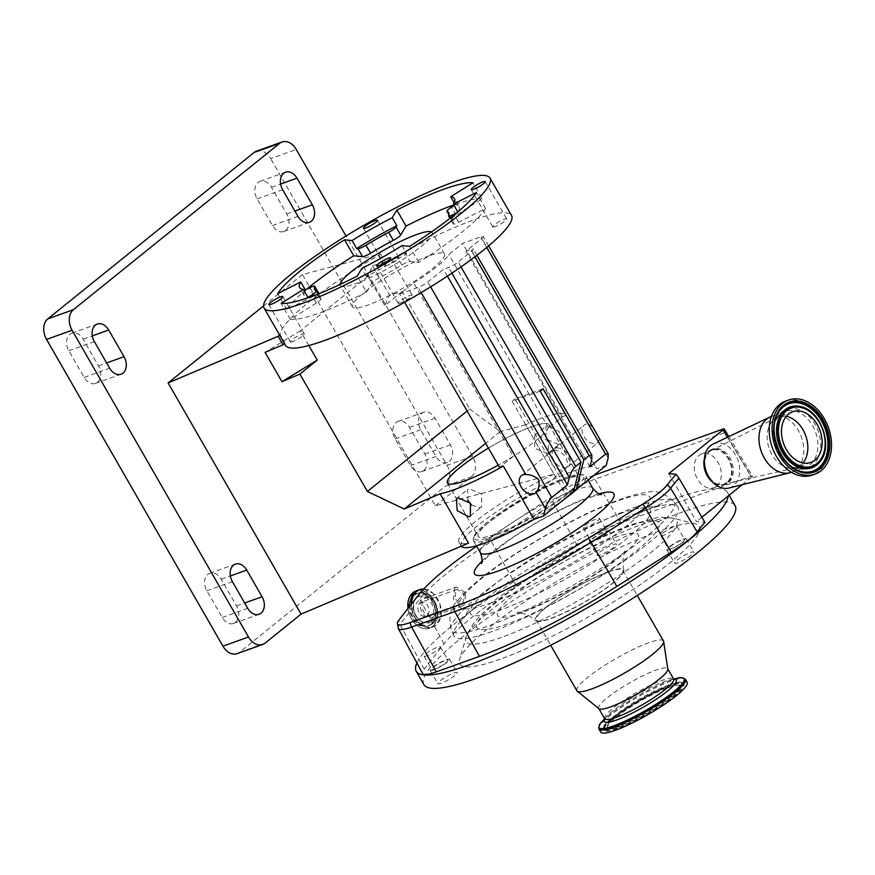 <?xml version="1.0" encoding="UTF-8"?>
<svg xmlns="http://www.w3.org/2000/svg" width="875" height="875" viewBox="0 0 875 875"><rect width="100%" height="100%" fill="white"/><g stroke="black" fill="none" stroke-linecap="round" stroke-linejoin="round"><path stroke-width="0.66" stroke-dasharray="4.38 3.28" d="M423.916 684.655A179.484 30.242 150.1 0 1 508.222 603.739A179.484 30.242 150.1 0 1 682.62 512.006A179.484 30.242 150.1 0 1 735.109 505.706M416.916 662.955A179.484 30.242 150.1 0 1 517.016 579.666A179.484 30.242 150.1 0 1 674.953 498.673A179.484 30.242 150.1 0 1 716.363 488.611A179.484 30.242 150.1 0 1 727.442 492.363A179.484 30.242 150.1 0 1 728.142 496.048M704.441 458.445A18.725 13.453 -109.7 0 1 708.816 451.117A18.725 13.453 -109.7 0 1 710.62 449.947A18.725 13.453 -109.7 0 1 729.466 459.736A18.725 13.453 -109.7 0 1 727.223 483.131A18.725 13.453 -109.7 0 1 723.22 485.078A18.725 13.453 -109.7 0 1 713.048 482.453M709.778 450.636A18.856 13.552 -109.7 0 1 711.594 449.466A18.856 13.552 -109.7 0 1 730.57 459.309A18.856 13.552 -109.7 0 1 728.306 482.869A18.856 13.552 -109.7 0 1 724.281 484.837A18.856 13.552 -109.7 0 1 706.825 472.719A18.856 13.552 -109.7 0 1 709.778 450.636M600.327 554.925A11.145 1.881 150.1 0 1 597.067 555.319A11.145 1.881 150.1 0 1 602.306 550.288A11.145 1.881 150.1 0 1 613.134 544.589A11.145 1.881 150.1 0 1 616.405 544.195A11.145 1.881 150.1 0 1 611.166 549.227A11.145 1.881 150.1 0 1 600.327 554.925M592.659 541.592A11.145 1.881 150.1 0 1 589.4 541.975A11.145 1.881 150.1 0 1 594.639 536.955A11.145 1.881 150.1 0 1 605.467 531.256A11.145 1.881 150.1 0 1 608.727 530.863A11.145 1.881 150.1 0 1 603.498 535.894A11.145 1.881 150.1 0 1 592.659 541.592M441.153 683.32A11.145 1.881 150.1 0 1 437.894 683.714A11.145 1.881 150.1 0 1 443.133 678.683A11.145 1.881 150.1 0 1 453.961 672.984A11.145 1.881 150.1 0 1 457.22 672.591A11.145 1.881 150.1 0 1 451.992 677.622A11.145 1.881 150.1 0 1 441.153 683.32M433.486 669.987A11.145 1.881 150.1 0 1 430.227 670.37A11.145 1.881 150.1 0 1 435.466 665.35A11.145 1.881 150.1 0 1 446.294 659.652A11.145 1.881 150.1 0 1 449.553 659.258A11.145 1.881 150.1 0 1 444.325 664.289A11.145 1.881 150.1 0 1 433.486 669.987M677.841 562.789A11.145 1.881 150.1 0 1 674.581 563.183A11.145 1.881 150.1 0 1 679.82 558.152A11.145 1.881 150.1 0 1 690.648 552.453A11.145 1.881 150.1 0 1 693.908 552.059A11.145 1.881 150.1 0 1 688.669 557.091A11.145 1.881 150.1 0 1 677.841 562.789M670.173 549.445A11.145 1.881 150.1 0 1 666.914 549.839A11.145 1.881 150.1 0 1 672.142 544.819A11.145 1.881 150.1 0 1 682.981 539.12A11.145 1.881 150.1 0 1 686.241 538.727A11.145 1.881 150.1 0 1 681.002 543.747A11.145 1.881 150.1 0 1 670.173 549.445M500.161 659.181A138.13 23.275 150.1 0 1 459.55 659.575A138.13 23.275 150.1 0 1 534.034 595.612A138.13 23.275 150.1 0 1 658.864 531.169A138.13 23.275 150.1 0 1 695.516 523.884A138.13 23.275 150.1 0 1 643.366 582.487A138.13 23.275 150.1 0 1 500.161 659.181M713.016 444.106A23.406 16.822 -109.7 0 1 736.411 456.608A23.406 16.822 -109.7 0 1 733.523 485.691A23.406 16.822 -109.7 0 1 728.777 488.075M564.178 499.297A64.772 10.916 150.1 0 1 492.461 538.497A64.772 10.916 150.1 0 1 473.517 540.772A64.772 10.916 150.1 0 1 473.408 538.683A64.772 10.916 150.1 0 1 508.342 508.692A64.772 10.916 150.1 0 1 566.869 478.472A64.772 10.916 150.1 0 1 584.062 475.059A64.772 10.916 150.1 0 1 585.812 476.197A64.772 10.916 150.1 0 1 578.397 487.823M771.356 416.489A29.652 21.306 -109.7 0 1 800.056 433.858A29.652 21.306 -109.7 0 1 795.944 469.744A29.652 21.306 -109.7 0 1 791.383 472.314M573.453 491.816L568.827 493.478A63.208 10.653 150.1 0 1 492.581 536.441A63.208 10.653 150.1 0 1 473.998 536.627A63.208 10.653 150.1 0 1 508.08 507.358A63.208 10.653 150.1 0 1 565.206 477.859A63.208 10.653 150.1 0 1 581.984 474.523A63.208 10.653 150.1 0 1 571.67 491.181A63.208 10.653 150.1 0 1 568.827 493.478L565.797 494.561A58.581 9.866 150.1 0 1 495.239 534.297A58.581 9.866 150.1 0 1 478.111 536.353A58.581 9.866 150.1 0 1 505.63 509.95A58.581 9.866 150.1 0 1 562.548 480.003A58.581 9.866 150.1 0 1 579.688 477.947A58.581 9.866 150.1 0 1 568.641 492.264L514.959 398.902L543.058 388.828M592.933 538.617A9.363 1.575 150.1 0 1 601.562 533.312A9.363 1.575 150.1 0 1 607.184 531.748A9.363 1.575 150.1 0 1 605.194 534.22A9.363 1.575 150.1 0 1 596.564 539.525A9.363 1.575 150.1 0 1 590.942 541.089A9.363 1.575 150.1 0 1 592.933 538.617M585.266 525.284A9.363 1.575 150.1 0 1 593.895 519.98A9.363 1.575 150.1 0 1 599.517 518.416A9.363 1.575 150.1 0 1 597.527 520.888A9.363 1.575 150.1 0 1 588.897 526.192A9.363 1.575 150.1 0 1 583.275 527.756A9.363 1.575 150.1 0 1 585.266 525.284M433.759 667.013A9.363 1.575 150.1 0 1 442.389 661.708A9.363 1.575 150.1 0 1 448.011 660.144A9.363 1.575 150.1 0 1 446.02 662.616A9.363 1.575 150.1 0 1 437.391 667.931A9.363 1.575 150.1 0 1 431.769 669.484A9.363 1.575 150.1 0 1 433.759 667.013M426.092 653.68A9.363 1.575 150.1 0 1 434.722 648.375A9.363 1.575 150.1 0 1 440.344 646.811A9.363 1.575 150.1 0 1 438.353 649.283A9.363 1.575 150.1 0 1 429.723 654.587A9.363 1.575 150.1 0 1 424.102 656.152A9.363 1.575 150.1 0 1 426.092 653.68M670.447 546.481A9.363 1.575 150.1 0 1 679.077 541.177A9.363 1.575 150.1 0 1 684.698 539.613A9.363 1.575 150.1 0 1 682.708 542.084A9.363 1.575 150.1 0 1 674.078 547.389A9.363 1.575 150.1 0 1 668.456 548.953A9.363 1.575 150.1 0 1 670.447 546.481M662.78 533.148A9.363 1.575 150.1 0 1 671.409 527.833A9.363 1.575 150.1 0 1 677.02 526.28A9.363 1.575 150.1 0 1 675.041 528.752A9.363 1.575 150.1 0 1 666.4 534.056A9.363 1.575 150.1 0 1 660.789 535.609A9.363 1.575 150.1 0 1 662.78 533.148M608.77 571.572A50.936 8.586 -29.9 0 0 558.414 598.183A50.936 8.586 -29.9 0 0 535.587 620.867A50.936 8.586 -29.9 0 0 550.255 618.778A50.936 8.586 -29.9 0 0 598.872 593.327A50.936 8.586 -29.9 0 0 623.82 570.139A50.936 8.586 -29.9 0 0 608.77 571.572M488.447 448.109A58.527 9.866 150.1 0 1 531.847 426.683A58.527 9.866 150.1 0 1 548.964 424.627A58.527 9.866 150.1 0 1 498.236 465.117A58.581 9.866 -29.9 0 0 513.33 456.269L413.634 282.887L399.842 294.011L418.228 287.416A7.798 1.312 -29.9 0 0 427.82 281.969L443.516 269.314L448.623 267.477A7.798 1.312 -29.9 0 0 458.216 262.03L471.658 251.18A7.798 1.312 -29.9 0 0 473.32 249.123A7.798 1.312 -29.9 0 0 471.034 249.397L465.927 251.234L481.622 238.58A7.798 1.312 -29.9 0 0 483.273 236.523A7.798 1.312 -29.9 0 0 480.988 236.797L462.602 243.392L448.809 254.516A58.581 9.866 150.1 0 1 413.634 282.887M562.516 480.036A58.527 9.866 150.1 0 1 579.633 477.98A58.527 9.866 150.1 0 1 552.147 504.361A58.527 9.866 150.1 0 1 495.272 534.275A58.527 9.866 150.1 0 1 478.155 536.331A58.527 9.866 150.1 0 1 505.652 509.95A58.527 9.866 150.1 0 1 562.516 480.036M547.323 453.523L534.614 448.186L534.811 435.345L536.364 434.47L547.859 440.792L548.811 452.703L547.323 453.523M471.505 505.028L480.014 507.817L481.567 506.942L481.764 494.113L469.055 488.764L467.567 489.584L467.895 500.478M284.495 343.569L285.02 343.142L280.142 334.677A130.32 21.962 150.1 0 1 378.416 255.413L380.406 253.794L302.444 274.575L435.389 505.772L554.039 474.152L525.656 424.802A78.039 13.147 150.1 0 1 543.047 417.648A78.039 13.147 150.1 0 1 565.873 414.903A78.039 13.147 150.1 0 1 566.081 415.406L562.297 416.773L548.505 427.897A58.581 9.866 -29.9 0 0 549.008 424.605A58.581 9.866 -29.9 0 0 531.88 426.661A58.581 9.866 -29.9 0 0 488.436 448.098M554.039 474.152A78.039 13.147 -29.9 0 0 458.948 542.052A78.039 13.147 -29.9 0 0 468.508 543.145M558.502 444.511L545.945 439.042L546 426.322L547.542 425.458L559.191 431.659L560 443.68L558.502 444.511M461.333 546.186A78.039 13.147 150.1 0 1 461.245 546.055A78.039 13.147 150.1 0 1 497.897 510.88A78.039 13.147 150.1 0 1 573.727 470.991A78.039 13.147 150.1 0 1 596.553 468.256A78.039 13.147 150.1 0 1 596.761 468.759L606.255 465.347M785.663 401.078A39.331 28.262 -109.7 0 1 823.725 424.113A39.331 28.262 -109.7 0 1 818.267 471.712A39.331 28.262 -109.7 0 1 812.219 475.125M552.891 450.691A11.145 7.525 -128.9 0 0 551.37 451.544A11.145 7.525 -128.9 0 0 551.753 463.914A11.145 7.525 -128.9 0 0 563.85 469.755A11.145 7.525 -128.9 0 0 565.37 468.902A11.145 7.525 -128.9 0 0 564.987 456.531A11.145 7.525 -128.9 0 0 552.891 450.691M592.944 427.241L588.591 423.916A11.145 7.525 -128.9 0 0 585.692 424.233A11.145 7.525 -128.9 0 0 584.172 425.086A11.145 7.525 -128.9 0 0 584.555 437.456A11.145 7.525 -128.9 0 0 596.652 443.286A11.145 7.525 -128.9 0 0 598.172 442.444A11.145 7.525 -128.9 0 0 598.861 441.766L599.069 437.894M566.694 467.458A11.145 7.525 51.1 0 1 554.597 461.617A11.145 7.525 51.1 0 1 554.214 449.247A11.145 7.525 51.1 0 1 555.734 448.394A11.145 7.525 51.1 0 1 567.842 454.234A11.145 7.525 51.1 0 1 568.214 466.605A11.145 7.525 51.1 0 1 566.694 467.458M608.202 572.031A49.941 8.411 150.1 0 1 622.814 570.281A49.941 8.411 150.1 0 1 599.353 592.791A49.941 8.411 150.1 0 1 550.823 618.319A49.941 8.411 150.1 0 1 536.211 620.069A49.941 8.411 150.1 0 1 559.672 597.559A49.941 8.411 150.1 0 1 608.202 572.031M576.866 690.758A49.941 8.411 150.1 0 1 600.316 668.248A49.941 8.411 150.1 0 1 648.845 642.72A49.941 8.411 150.1 0 1 663.458 640.97M292.709 341.633A8.05 1.356 150.1 0 1 290.358 341.917A8.05 1.356 150.1 0 1 294.131 338.286A8.05 1.356 150.1 0 1 301.952 334.173A8.05 1.356 150.1 0 1 304.303 333.889A8.05 1.356 150.1 0 1 300.53 337.52A8.05 1.356 150.1 0 1 292.709 341.633M387.297 265.333A8.05 1.356 150.1 0 1 384.945 265.617A8.05 1.356 150.1 0 1 388.719 261.986A8.05 1.356 150.1 0 1 396.539 257.873A8.05 1.356 150.1 0 1 398.891 257.589A8.05 1.356 150.1 0 1 395.117 261.22A8.05 1.356 150.1 0 1 387.297 265.333M495.097 226.68A8.05 1.356 150.1 0 1 492.745 226.964A8.05 1.356 150.1 0 1 496.519 223.333A8.05 1.356 150.1 0 1 504.339 219.22A8.05 1.356 150.1 0 1 506.691 218.936A8.05 1.356 150.1 0 1 502.917 222.567A8.05 1.356 150.1 0 1 495.097 226.68M400.509 302.98A8.05 1.356 150.1 0 1 398.158 303.253A8.05 1.356 150.1 0 1 401.931 299.633A8.05 1.356 150.1 0 1 409.752 295.52A8.05 1.356 150.1 0 1 412.103 295.236A8.05 1.356 150.1 0 1 408.319 298.867A8.05 1.356 150.1 0 1 400.509 302.98M431.473 231.93A53.069 8.936 150.1 0 1 432.261 232.63A53.069 8.936 150.1 0 1 407.334 256.561A53.069 8.936 150.1 0 1 355.764 283.675A53.069 8.936 150.1 0 1 340.255 285.545A53.069 8.936 150.1 0 1 340.036 284.506M429.012 255.839A53.069 8.936 -29.9 0 0 377.442 282.953A53.069 8.936 -29.9 0 0 352.516 306.884A53.069 8.936 -29.9 0 0 368.036 305.014A53.069 8.936 -29.9 0 0 419.606 277.9A53.069 8.936 -29.9 0 0 444.522 253.969A53.069 8.936 -29.9 0 0 429.012 255.839M380.406 253.794L385.284 262.27L383.283 263.878A130.32 21.962 150.1 0 1 473.386 220.041A130.32 21.962 150.1 0 1 511.503 215.458M598.981 708.717A39.802 6.705 150.1 0 1 598.697 708.378A39.802 6.705 150.1 0 1 617.389 690.43A39.802 6.705 150.1 0 1 656.064 670.097A39.802 6.705 150.1 0 1 667.702 668.697A39.802 6.705 150.1 0 1 667.844 669.123M449.323 461.333A12.491 8.969 70.3 0 0 450.363 444.883L435.028 418.206A12.491 8.969 70.3 0 0 423.642 412.234A12.491 8.969 70.3 0 0 420.678 429.778L436.012 456.455A12.491 8.969 70.3 0 0 447.409 462.416A12.491 8.969 70.3 0 0 449.323 461.333M423.784 470.498A12.491 8.969 70.3 0 0 424.823 454.038L409.478 427.372A12.491 8.969 70.3 0 0 398.092 421.4A12.491 8.969 70.3 0 0 395.139 438.944L410.473 465.609A12.491 8.969 70.3 0 0 421.859 471.581A12.491 8.969 70.3 0 0 423.784 470.498M285.742 230.431A12.491 8.969 70.3 0 0 286.77 213.981L271.436 187.305A12.491 8.969 70.3 0 0 260.05 181.333A12.491 8.969 70.3 0 0 257.097 198.877L272.431 225.553A12.491 8.969 70.3 0 0 283.817 231.514A12.491 8.969 70.3 0 0 285.742 230.431M97.453 382.309A12.491 8.969 70.3 0 0 98.492 365.848L83.158 339.183A12.491 8.969 70.3 0 0 71.772 333.211A12.491 8.969 70.3 0 0 68.808 350.755L84.142 377.42A12.491 8.969 70.3 0 0 95.539 383.392A12.491 8.969 70.3 0 0 97.453 382.309M235.495 622.377A12.491 8.969 70.3 0 0 236.534 605.916L221.2 579.239A12.491 8.969 70.3 0 0 209.814 573.278A12.491 8.969 70.3 0 0 206.85 590.811L222.195 617.487A12.491 8.969 70.3 0 0 233.581 623.459A12.491 8.969 70.3 0 0 235.495 622.377M306.534 289.341A116.277 19.589 -29.9 0 0 286.934 309.663L313.906 295.936A7.798 1.312 150.1 0 1 319.342 294.263A7.798 1.312 150.1 0 1 319.331 294.569A77.263 13.016 -29.9 0 0 319.277 297.598A77.263 13.016 -29.9 0 0 320.819 298.791A7.798 1.312 150.1 0 1 320.972 298.911A7.798 1.312 150.1 0 1 316.389 303.023L290.347 319.397A116.277 19.589 -29.9 0 0 319.462 312.966A116.277 19.589 -29.9 0 0 366.472 292.097L357.262 276.095M366.472 292.097L371.842 283.139A7.798 1.312 150.1 0 1 379.214 277.845A77.263 13.016 -29.9 0 0 401.931 264.95A7.798 1.312 150.1 0 1 409.948 261.494L418.775 262.391A116.277 19.589 -29.9 0 0 485.57 208.502L458.609 222.239A7.798 1.312 150.1 0 1 455.448 223.639A7.798 1.312 150.1 0 1 453.162 223.912A7.798 1.312 150.1 0 1 453.173 223.606A77.263 13.016 -29.9 0 0 453.228 220.577A77.263 13.016 -29.9 0 0 451.686 219.384A7.798 1.312 150.1 0 1 451.533 219.264A7.798 1.312 150.1 0 1 456.116 215.152L482.158 198.778L472.959 182.777M600.698 732.069A49.864 8.4 150.1 0 1 624.127 709.581A49.864 8.4 150.1 0 1 672.58 684.097A49.864 8.4 150.1 0 1 687.159 682.347M617.487 728.536A46.036 7.755 150.1 0 1 603.848 729.63A46.036 7.755 150.1 0 1 626.916 708.553A46.036 7.755 150.1 0 1 670.381 685.869A46.036 7.755 150.1 0 1 683.473 683.834A46.036 7.755 150.1 0 1 663.48 704.167A46.036 7.755 150.1 0 1 617.487 728.536M803.009 462.952A26.928 19.348 -109.7 0 1 800.734 465.216A26.928 19.348 -109.7 0 1 796.589 467.545A26.928 19.348 -109.7 0 1 794.959 468.027A26.928 19.348 -109.7 0 1 770.055 450.702A26.928 19.348 -109.7 0 1 774.266 419.202A26.928 19.348 -109.7 0 1 776.858 417.528A26.928 19.348 -109.7 0 1 778.411 416.861A26.928 19.348 -109.7 0 1 786.297 416.336M726.841 482.464A17.948 12.895 -109.7 0 1 724.073 484.017A17.948 12.895 -109.7 0 1 722.991 484.334A17.948 12.895 -109.7 0 1 706.388 472.784A17.948 12.895 -109.7 0 1 709.198 451.784A17.948 12.895 -109.7 0 1 710.927 450.669A17.948 12.895 -109.7 0 1 711.966 450.231A17.948 12.895 -109.7 0 1 729.334 460.742A17.948 12.895 -109.7 0 1 726.841 482.464M668.052 687.75A41.989 7.077 150.1 0 1 680.487 686.766A41.989 7.077 150.1 0 1 659.444 705.972A41.989 7.077 150.1 0 1 619.817 726.666A41.989 7.077 150.1 0 1 607.873 728.514A41.989 7.077 150.1 0 1 626.117 709.975A41.989 7.077 150.1 0 1 668.052 687.75M716.625 486.128A17.948 12.895 70.3 0 0 719.108 464.406A17.948 12.895 70.3 0 0 701.739 453.895A17.948 12.895 70.3 0 0 698.983 455.448A17.948 12.895 70.3 0 0 696.489 477.17A17.948 12.895 70.3 0 0 713.858 487.681A17.948 12.895 70.3 0 0 716.625 486.128M430.161 620.955A13.617 9.789 -109.7 0 1 419.967 620.55A13.617 9.789 -109.7 0 1 413.623 602.853A13.617 9.789 -109.7 0 1 416.773 597.669A13.617 9.789 -109.7 0 1 431.287 602.995A13.617 9.789 -109.7 0 1 430.161 620.955M454.759 587.869L453.447 599.845L462.656 605.784L464.166 604.931L465.894 592.812L456.291 587.005L454.759 587.869M419.825 602.973A7.416 5.327 -109.7 0 1 420.962 602.328A7.416 5.327 -109.7 0 1 428.137 606.67A7.416 5.327 -109.7 0 1 427.109 615.65A7.416 5.327 -109.7 0 1 425.961 616.284A7.416 5.327 -109.7 0 1 418.786 611.942A7.416 5.327 -109.7 0 1 419.825 602.973M455.952 590.023L457.089 589.378L464.242 593.731L462.984 602.777L461.847 603.422L454.923 599.003L455.952 590.023M454.092 205.537L455.317 204.761A89.316 15.05 -29.9 0 1 459.08 206.566L454.475 198.559M459.08 206.566A89.316 15.05 -29.9 0 1 457.942 212.231L456.772 212.833M304.555 291.452A89.316 15.05 -29.9 0 0 304.227 295.608A89.316 15.05 -29.9 0 0 307.978 297.413M405.344 253.487L406.634 253.619A89.316 15.05 -29.9 0 1 366.45 276.445L367.238 275.133A7.798 1.312 150.1 0 1 374.62 269.839A77.263 13.016 -29.9 0 0 397.327 256.944A7.798 1.312 150.1 0 1 405.344 253.487L409.948 261.494M402.03 245.613L406.634 253.619M418.775 262.391L409.577 246.378M485.57 208.502L476.372 192.5M454.147 202.716L455.317 204.761M482.158 198.778A116.277 19.589 -29.9 0 0 453.753 204.958M286.934 309.663L277.725 293.661M290.347 319.397L281.138 303.395M366.45 276.445L361.856 268.439M256.462 151.156A15.608 11.211 -109.7 0 1 270.692 158.616L296.242 149.461M435.389 505.772L471.33 476.777A15.608 11.211 70.3 0 0 472.62 456.203L447.081 465.369L270.692 158.616M472.62 456.203L346.008 236.009M302.444 274.575L263.539 305.955M402.15 291.605L384.825 305.583L389.441 294.995L402.15 291.605L469.645 408.986L467.119 411.02M447.081 465.369A15.608 11.211 -109.7 0 1 445.78 485.942L471.33 476.777M265.114 643.114L239.575 652.28L445.78 485.942M239.575 652.28A15.608 11.211 -109.7 0 1 237.169 653.636M378.416 255.413L383.283 263.878M385.284 262.27L372.564 265.65L367.959 276.238L384.825 305.583M372.564 265.65L389.441 294.995M308.82 345.527L300.344 330.783L367.959 276.238M300.344 330.783L265.081 352.363M285.545 345.395A130.32 21.962 150.1 0 1 285.02 343.142M469.645 408.986L500.238 431.583L485.691 443.308M589.87 466.769L465.927 251.234M525.656 424.802L500.238 431.583M447.42 276.117L443.516 269.314M562.297 416.773L462.602 243.392M548.505 427.897L448.809 254.516M513.33 456.269L499.538 467.392M404.578 302.247L399.842 294.011M540.203 391.125L512.105 401.198A58.581 9.866 -29.9 0 0 514.959 398.902M566.081 415.406L596.761 468.759M512.105 401.198L565.797 494.561M568.641 492.264L573.814 490.405M723.636 428.837L724.927 432.589L751.111 476.153L621.086 522.78A46.659 7.864 -29.9 0 0 577.38 545.541L516.217 585.616A153.573 25.878 -29.9 0 0 444.008 643.858L424.222 669.091A46.659 7.864 -29.9 0 0 422.592 673.477M742.197 484.706L751.483 477.225L727.453 437.248M751.483 477.225C752.916 475.978 752.784 475.628 751.111 476.153L752.478 475.978L728.809 436.614M593.808 475.398L591.806 476.109A43.75 7.372 -29.9 0 0 550.834 497.459L489.661 537.523A150.664 25.386 -29.9 0 0 476.656 546.252M668.872 473.572L696.478 521.587L704.955 522.452M701.881 517.234L696.478 521.587M491.805 631.597A129.205 21.766 150.1 0 1 453.841 635.786A129.205 21.766 150.1 0 1 458.128 624.345A129.205 21.766 150.1 0 1 640.248 511.853A129.205 21.766 150.1 0 1 665.788 504.941A129.205 21.766 150.1 0 1 677.83 506.997A129.205 21.766 150.1 0 1 618.253 564.966A129.205 21.766 150.1 0 1 491.805 631.597M619.959 513.745A103.797 17.489 150.1 0 1 640.478 508.189A103.797 17.489 150.1 0 1 616.186 546.711A103.797 17.489 150.1 0 1 500.719 609.93A103.797 17.489 150.1 0 1 473.67 604.111A103.797 17.489 150.1 0 1 619.959 513.745M480.419 552.781A64.772 10.916 150.1 0 1 510.836 523.578A64.772 10.916 150.1 0 1 573.77 490.481A64.772 10.916 150.1 0 1 592.714 488.206M482.016 561.137A80.38 13.541 150.1 0 1 590.406 496.584A80.38 13.541 150.1 0 1 599.145 493.784M501.539 637.361A121.57 20.486 150.1 0 1 465.795 637.711A121.57 20.486 150.1 0 1 531.344 581.416A121.57 20.486 150.1 0 1 641.222 524.694A121.57 20.486 150.1 0 1 673.477 518.284A121.57 20.486 150.1 0 1 627.572 569.855A121.57 20.486 150.1 0 1 501.539 637.361M507.686 623.831A105.022 17.697 150.1 0 1 499.253 599.823A105.022 17.697 150.1 0 1 628.337 526.509A105.022 17.697 150.1 0 1 636.759 550.517A105.022 17.697 150.1 0 1 507.686 623.831M780.927 413.995A29.652 21.306 -109.7 0 1 785.487 411.425A29.652 21.306 -109.7 0 1 814.177 428.794A29.652 21.306 -109.7 0 1 810.064 464.68A29.652 21.306 -109.7 0 1 805.503 467.25A29.652 21.306 -109.7 0 1 776.803 449.881A29.652 21.306 -109.7 0 1 780.927 413.995M521.391 612.784A81.156 13.672 150.1 0 1 514.872 594.223A81.156 13.672 150.1 0 1 614.633 537.567A81.156 13.672 150.1 0 1 621.141 556.117A81.156 13.672 150.1 0 1 521.391 612.784M812.405 465.533A31.303 22.487 -109.7 0 1 779.045 453.294A31.303 22.487 -109.7 0 1 781.648 412.048A31.303 22.487 -109.7 0 1 815.008 424.288A31.303 22.487 -109.7 0 1 812.405 465.533M424.823 454.038L450.363 444.883M286.77 213.981L294.908 211.061M98.492 365.848L106.63 362.939M236.534 605.916L244.672 602.995M604.625 718.692A39.802 6.705 150.1 0 1 623.317 700.744A39.802 6.705 150.1 0 1 661.992 680.411A39.802 6.705 150.1 0 1 673.63 679.011M453.173 223.606L448.569 215.611M604.767 719.075A41.442 6.978 150.1 0 1 606.922 716.253A41.442 6.978 150.1 0 1 664.081 681.647A41.442 6.978 150.1 0 1 670.359 679.777A41.442 6.978 150.1 0 1 673.892 679.328M801.675 471.57A35.755 25.692 -109.7 0 1 801.489 471.516L801.861 471.614A35.995 25.856 -109.7 0 1 776.956 445.988A35.995 25.856 -109.7 0 1 779.898 410.375L779.669 410.681A35.755 25.692 -109.7 0 1 779.789 410.528M801.489 471.516A35.755 25.692 -109.7 0 1 776.748 446.064A35.755 25.692 -109.7 0 1 779.669 410.681C765.166 427.995 779.286 467.37 801.489 471.516M602.164 721.438A49.044 8.269 150.1 0 1 669.812 680.487A49.044 8.269 150.1 0 1 677.239 678.267M598.981 729.083A49.864 8.4 150.1 0 1 622.409 706.595A49.864 8.4 150.1 0 1 670.863 681.111A49.864 8.4 150.1 0 1 685.442 679.361M800.8 406.656A32.058 23.034 -109.7 0 1 822.981 429.483A32.058 23.034 -109.7 0 1 820.356 461.202M800.614 406.613A32.298 23.209 -109.7 0 1 822.773 429.559A32.298 23.209 -109.7 0 1 820.247 461.355M617.302 727.792A45.741 7.711 150.1 0 1 603.75 728.864A45.741 7.711 150.1 0 1 626.675 707.941A45.741 7.711 150.1 0 1 669.856 685.398A45.741 7.711 150.1 0 1 682.861 683.375A45.741 7.711 150.1 0 1 662.998 703.577A45.741 7.711 150.1 0 1 617.302 727.792M619.292 726.184A42.284 7.12 150.1 0 1 607.272 728.055A42.284 7.12 150.1 0 1 625.636 709.384A42.284 7.12 150.1 0 1 667.866 687.006A42.284 7.12 150.1 0 1 680.4 686.011A42.284 7.12 150.1 0 1 659.203 705.348A42.284 7.12 150.1 0 1 619.292 726.184M431.747 621.534A14.744 10.588 -109.7 0 1 420.733 621.097A14.744 10.588 -109.7 0 1 413.864 601.945A14.744 10.588 -109.7 0 1 417.266 596.334A14.744 10.588 -109.7 0 1 432.972 602.109A14.744 10.588 -109.7 0 1 431.747 621.534M415.68 594.562A17.008 12.228 -109.7 0 1 418.294 593.086A17.008 12.228 -109.7 0 1 434.755 603.05A17.008 12.228 -109.7 0 1 432.403 623.645A17.008 12.228 -109.7 0 1 429.778 625.122A17.008 12.228 -109.7 0 1 413.317 615.158A17.008 12.228 -109.7 0 1 415.68 594.562M414.433 595.011A17.008 12.228 -109.7 0 1 417.047 593.534A17.008 12.228 -109.7 0 1 433.508 603.498A17.008 12.228 -109.7 0 1 431.145 624.094A17.008 12.228 -109.7 0 1 428.531 625.57A17.008 12.228 -109.7 0 1 412.07 615.606A17.008 12.228 -109.7 0 1 414.433 595.011M431.113 624.312A17.216 12.37 -109.7 0 1 412.77 617.575A17.216 12.37 -109.7 0 1 414.192 594.891A17.216 12.37 -109.7 0 1 432.545 601.628A17.216 12.37 -109.7 0 1 431.113 624.312M416.095 590.898A19.819 14.241 -109.7 0 1 435.28 602.503A19.819 14.241 -109.7 0 1 432.523 626.489A19.819 14.241 -109.7 0 1 429.483 628.206A19.819 14.241 -109.7 0 1 407.991 608.486M432.294 626.369A19.622 14.098 -109.7 0 1 411.381 618.691A19.622 14.098 -109.7 0 1 413.011 592.834A19.622 14.098 -109.7 0 1 433.923 600.512A19.622 14.098 -109.7 0 1 432.294 626.369M423.686 589.039A19.819 14.241 -109.7 0 1 439.841 603.892A19.819 14.241 -109.7 0 1 436.034 625.231A19.819 14.241 -109.7 0 1 432.983 626.959A19.819 14.241 -109.7 0 1 411.305 604.253M423.609 589.116A19.688 14.142 -109.7 0 1 439.83 603.739A19.688 14.142 -109.7 0 1 436.089 625.078A19.688 14.142 -109.7 0 1 420.087 623.492A19.688 14.142 -109.7 0 1 411.534 603.958M433.88 616.853A10.938 7.864 -109.7 0 1 422.22 612.577A10.938 7.864 -109.7 0 1 423.128 598.161A10.938 7.864 -109.7 0 1 434.787 602.438A10.938 7.864 -109.7 0 1 433.88 616.853M424.594 598.686A9.909 7.12 -109.7 0 1 426.114 597.833A9.909 7.12 -109.7 0 1 435.706 603.641A9.909 7.12 -109.7 0 1 434.328 615.628A9.909 7.12 -109.7 0 1 432.808 616.492A9.909 7.12 -109.7 0 1 423.216 610.684A9.909 7.12 -109.7 0 1 424.594 598.686M401.931 264.95L397.327 256.944M379.214 277.845L374.62 269.839M371.842 283.139L367.238 275.133M316.389 303.023L312.441 296.166M320.819 298.791L316.214 290.784M319.331 294.569L318.839 293.705M313.906 295.936L309.302 287.93M456.116 215.152L451.511 207.156M451.686 219.384L448.886 214.495M458.609 222.239L454.344 214.834M222.195 617.487L247.734 608.333M206.85 590.811L232.4 581.656M221.2 579.239L230.355 575.958M84.142 377.42L109.692 368.266M68.808 350.755L94.358 341.589M83.158 339.183L92.312 335.891M271.436 187.305L280.591 184.023M257.097 198.877L282.636 189.711M272.431 225.553L297.97 216.388M409.478 427.372L435.028 418.206M395.139 438.944L420.678 429.778M410.473 465.609L436.012 456.455M591.762 459.342L471.034 249.397M474.895 256.802L471.658 251.18M486.73 247.472L481.622 238.58M608.147 457.92L598.861 441.766M588.591 423.916L480.988 236.797M421.203 292.578L418.228 287.416M430.62 286.836L427.82 281.969M451.883 273.142L448.623 267.477M461.005 266.886L458.216 262.03M398.366 628.611A45.303 7.634 150.1 0 1 399.941 624.356L419.727 599.123A152.217 25.648 150.1 0 1 491.302 541.395L552.464 501.32A45.303 7.634 150.1 0 1 594.902 479.216L724.927 432.589M621.086 522.78L594.902 479.216A7.798 5.611 70.3 0 0 591.806 476.109M424.222 669.091L399.941 624.356A7.798 7.098 38.1 0 1 399.033 619.905M577.38 545.541L552.464 501.32A7.798 2.505 56.8 0 1 550.834 497.459M444.008 643.858L419.727 599.123A7.798 7.098 38.1 0 1 418.819 594.672M516.217 585.616L491.302 541.395A7.798 2.505 56.8 0 1 489.661 537.523M636.661 506.614A128.516 21.656 -29.9 0 0 512.673 571.692A128.516 21.656 -29.9 0 0 451.238 629.88A128.516 21.656 -29.9 0 0 489.005 625.713A128.516 21.656 -29.9 0 0 614.775 559.431A128.516 21.656 -29.9 0 0 674.034 501.769A128.516 21.656 -29.9 0 0 636.661 506.614M491.466 602.755A109.889 18.517 150.1 0 1 482.65 577.631A109.889 18.517 150.1 0 1 617.717 500.916A109.889 18.517 150.1 0 1 626.533 526.028A109.889 18.517 150.1 0 1 491.466 602.755M727.442 492.363L729.116 495.272M710.62 449.947L711.594 449.466M601.541 494.342L588.011 497.941C567.623 505.083 533.094 523.469 509.009 540.214L488.02 556.358L481.283 563.5M589.4 541.975L597.067 555.319M430.227 670.37L437.894 683.714M666.914 549.839L674.581 563.183M695.516 523.884L673.477 518.284C663.316 517.059 657.486 516.928 655.955 517.902L631.936 524.475C592.2 538.442 527.811 575.225 494.364 602.984C486.041 609.744 479.325 616.23 474.228 622.442L466.911 634.463L459.55 659.575M585.812 476.197L588.033 480.058M581.984 474.523L584.062 475.059M599.517 518.416L607.184 531.748M440.344 646.811L448.011 660.144M677.02 526.28L684.698 539.613M791.481 472.281L805.503 467.25C784.58 477.488 761.152 427.109 781.266 413.809L785.487 411.425L771.455 416.456M623.82 570.139C620.878 553.47 626.981 550.025 626.358 549.784C627.003 549.358 620.572 556.697 602.383 569.22C578.703 585.758 543.528 604.166 526.192 610.072L516.72 612.828L522.08 613.288C526.652 614.173 531.158 616.7 535.587 620.867M548.964 424.627L579.633 477.98M447.431 483.011L478.111 536.353M458.948 542.052L461.245 546.055M521.413 475.705L551.37 451.544M554.214 449.247L584.172 425.086M456.389 498.608L467.567 489.584M534.811 435.345L546 426.322M622.814 570.281L637.295 595.459M268.877 304.577L290.358 341.917M363.475 228.277L384.945 265.617M471.264 189.613L492.745 226.964M376.677 265.913L398.158 303.253M352.516 306.884L340.255 285.545M453.162 223.912L449.958 218.334M604.778 719.294L606.922 716.253L604.647 718.736M674.078 679.448L670.359 679.777L673.652 679.055M683.473 683.834L682.861 683.375C682.183 681.625 677.425 682.183 668.587 685.048C655.758 689.861 641.791 697.145 626.686 706.913C609.569 718.834 601.934 726.152 603.75 728.864L603.848 729.63M810.895 462.416L796.589 467.545M680.487 686.766L680.4 686.011C681.209 684.983 679.547 690.419 663.348 701.531C647.412 712.305 632.308 720.409 618.012 725.834C607.447 729.422 606.867 727.836 607.25 728.044L607.873 728.514M722.991 484.334L794.959 468.027M701.739 453.895L711.966 450.231M419.967 620.55L420.733 621.097C414.816 616.011 412.53 609.634 413.864 601.945L413.623 602.853M432.567 623.547C444.391 615.169 431.605 587.42 418.294 593.086L417.047 593.534C429.658 587.77 442.783 616.12 431.123 624.105L432.567 623.547M423.697 589.039L433.212 593.392L439.884 603.859L440.989 616.142L436.056 625.22L429.483 628.206L415.887 624.477L407.936 608.552M462.656 605.784L434.12 615.748C439.655 612.128 435.028 595.481 426.114 597.833L456.291 587.005M457.089 589.378L420.962 602.328M461.847 603.422L425.961 616.284M713.858 487.681L724.073 484.017M710.927 450.669L776.858 417.528M792.717 411.731L778.411 416.861M800.417 406.569C819.864 409.806 833.077 446.655 820.127 461.508M320.972 298.911L318.139 293.989M319.277 297.598L314.672 289.592M319.342 294.263L318.992 293.65M451.533 219.264L448.864 214.616M453.228 220.577L448.623 212.57M304.227 295.608L299.622 287.602M233.581 623.459L259.12 614.294M209.814 573.278L235.353 564.112M95.539 383.392L121.078 374.227M71.772 333.211L97.311 324.045M260.05 181.333L285.589 172.178M283.817 231.514L309.356 222.359M398.092 421.4L423.642 412.234M421.859 471.581L447.409 462.416M444.522 253.969L432.261 232.63M390.633 257.895L412.103 295.236M485.22 181.595L506.691 218.936M377.42 220.248L398.891 257.589M282.833 296.548L304.303 333.889M536.211 620.069L550.692 645.258M476.875 255.303L473.32 249.123M488.655 245.864L483.273 236.523M548.811 452.703L560 443.68M470.389 515.966L481.567 506.942M568.214 466.605L598.172 442.444M535.413 493.062L565.37 468.902M565.873 414.903L596.553 468.256M549.008 424.605L579.688 477.947M447.694 483.35L478.155 536.331M660.789 535.609L668.456 548.953M424.102 656.152L431.769 669.484M583.275 527.756L590.942 541.089M473.998 536.627L473.408 538.683M473.517 540.772L476.405 545.803M686.241 538.727L693.908 552.059M449.553 659.258L457.22 672.591M608.727 530.863L616.405 544.195M723.22 485.078L724.281 484.837M677.83 506.997L674.034 501.769C664.431 493.03 655.769 489.858 648.047 492.253C640.15 493.128 631.006 495.469 620.594 499.286C578.55 514.019 508.769 554.214 475.322 583.002C467.6 589.466 461.486 595.623 456.958 601.453C450.264 607.709 448.35 617.181 451.238 629.88L453.841 635.786M640.478 508.189L665.788 504.941M473.67 604.111L458.128 624.345"/><path stroke-width="1.31" d="M742.197 484.706L728.142 496.048A179.484 30.242 150.1 0 1 634.856 578.736A179.484 30.242 150.1 0 1 468.738 665.011A179.484 30.242 150.1 0 1 416.248 671.311A179.484 30.242 150.1 0 1 416.916 662.955M729.116 495.272L735.109 505.706A179.484 30.242 150.1 0 1 650.814 586.611A179.484 30.242 150.1 0 1 476.405 678.344A179.484 30.242 150.1 0 1 423.916 684.655L416.248 671.311M791.481 472.281L791.383 472.314A29.652 21.306 -109.7 0 1 789.928 472.762L728.777 488.075A23.406 16.822 -109.7 0 1 706.934 473.255A23.406 16.822 -109.7 0 1 710.522 445.681A23.406 16.822 -109.7 0 1 713.016 444.106L769.956 417.069A29.652 21.306 -109.7 0 1 771.356 416.489L771.455 416.456M578.397 487.823A64.772 10.916 150.1 0 1 564.178 499.297M789.928 472.762A29.652 21.306 -109.7 0 1 762.256 453.983A29.652 21.306 -109.7 0 1 766.795 419.059A29.652 21.306 -109.7 0 1 769.956 417.069M488.436 448.098A58.581 9.866 -29.9 0 0 447.431 483.011A58.581 9.866 -29.9 0 0 464.57 480.955A58.581 9.866 -29.9 0 0 498.236 465.128A58.527 9.866 150.1 0 1 464.603 480.922A58.527 9.866 150.1 0 1 447.486 482.978A58.527 9.866 150.1 0 1 488.447 448.109M467.895 500.478L471.505 505.028M573.814 490.405L576.297 489.519L606.255 465.347L608.147 457.92L608.223 453.819L605.555 454.114L589.87 466.769L591.762 459.342L591.839 455.241L589.17 455.536L583.866 459.802L543.058 388.828L540.203 391.125L581.022 462.098L575.717 466.375C572.895 469.033 570.773 472.708 569.341 477.422L567.448 484.848L551.764 497.503C548.942 500.161 546.809 503.836 545.387 508.55L543.495 515.977L534.002 519.378L503.322 466.036A78.039 13.147 150.1 0 1 453.392 489.967A78.039 13.147 150.1 0 1 440.125 493.795L468.508 543.145L301.055 614.119L265.114 643.114A15.608 11.211 70.3 0 1 262.719 644.47L237.169 653.636A15.608 11.211 -109.7 0 1 222.939 646.177L248.478 637.011A15.608 11.211 70.3 0 0 262.719 644.47M468.836 516.83L470.389 515.966L470.444 503.245L457.887 497.777L456.389 498.608L457.198 510.639L468.836 516.83M534.002 519.378A78.039 13.147 150.1 0 1 484.072 543.309A78.039 13.147 150.1 0 1 461.333 546.186M815.084 474.097L812.219 475.125A39.331 28.262 -109.7 0 1 774.156 452.091A39.331 28.262 -109.7 0 1 779.614 404.491A39.331 28.262 -109.7 0 1 785.663 401.078L788.528 400.05A39.331 28.262 -109.7 0 1 826.591 423.084A39.331 28.262 -109.7 0 1 821.133 470.684A39.331 28.262 -109.7 0 1 815.084 474.097A39.331 28.262 -109.7 0 1 777.022 451.062A39.331 28.262 -109.7 0 1 782.48 403.462A39.331 28.262 -109.7 0 1 788.528 400.05M533.892 493.916A11.145 7.525 51.1 0 1 521.795 488.086A11.145 7.525 51.1 0 1 521.413 475.705A11.145 7.525 51.1 0 1 522.933 474.863A11.145 7.525 51.1 0 1 525.831 474.545C530.622 474.644 534.855 476.295 538.541 479.5C539.667 484.663 538.858 488.961 536.102 492.395A11.145 7.525 51.1 0 1 535.413 493.062A11.145 7.525 51.1 0 1 533.892 493.916M637.295 595.459L663.458 640.97A49.941 8.411 150.1 0 1 663.633 641.495A49.941 8.411 150.1 0 1 638.717 664.322A49.941 8.411 150.1 0 1 591.467 689.008A49.941 8.411 150.1 0 1 577.227 691.184A49.941 8.411 150.1 0 1 576.866 690.758L550.692 645.258M271.239 304.292A8.05 1.356 150.1 0 1 268.877 304.577A8.05 1.356 150.1 0 1 272.661 300.945A8.05 1.356 150.1 0 1 280.481 296.833A8.05 1.356 150.1 0 1 282.833 296.548A8.05 1.356 150.1 0 1 279.048 300.18A8.05 1.356 150.1 0 1 271.239 304.292M365.827 227.992A8.05 1.356 150.1 0 1 363.475 228.277A8.05 1.356 150.1 0 1 367.248 224.645A8.05 1.356 150.1 0 1 375.069 220.533A8.05 1.356 150.1 0 1 377.42 220.248A8.05 1.356 150.1 0 1 373.647 223.88A8.05 1.356 150.1 0 1 365.827 227.992M473.627 189.328A8.05 1.356 150.1 0 1 471.264 189.613A8.05 1.356 150.1 0 1 475.048 185.992A8.05 1.356 150.1 0 1 482.869 181.88A8.05 1.356 150.1 0 1 485.22 181.595A8.05 1.356 150.1 0 1 481.436 185.216A8.05 1.356 150.1 0 1 473.627 189.328M379.028 265.628A8.05 1.356 150.1 0 1 376.677 265.913A8.05 1.356 150.1 0 1 380.461 262.292A8.05 1.356 150.1 0 1 388.281 258.18A8.05 1.356 150.1 0 1 390.633 257.895A8.05 1.356 150.1 0 1 386.848 261.516A8.05 1.356 150.1 0 1 379.028 265.628M340.036 284.506A53.069 8.936 150.1 0 1 367.511 260.072A53.069 8.936 150.1 0 1 416.741 234.5A53.069 8.936 150.1 0 1 431.473 231.93M490.033 178.117L511.503 215.458A130.32 21.962 150.1 0 1 450.286 274.214A130.32 21.962 150.1 0 1 323.663 340.812A130.32 21.962 150.1 0 1 285.545 345.395L264.075 308.044A130.32 21.962 150.1 0 1 325.281 249.298A130.32 21.962 150.1 0 1 451.916 182.689A130.32 21.962 150.1 0 1 490.033 178.117A130.32 21.962 150.1 0 1 428.816 236.863A130.32 21.962 150.1 0 1 302.181 303.472A130.32 21.962 150.1 0 1 264.075 308.044M663.633 641.495L667.844 669.123A39.802 6.705 150.1 0 1 647.992 687.312A39.802 6.705 150.1 0 1 610.334 706.978A39.802 6.705 150.1 0 1 598.981 708.717L577.227 691.184M311.281 221.277A12.491 8.969 70.3 0 0 312.32 204.816L296.986 178.139A12.491 8.969 70.3 0 0 285.589 172.178A12.491 8.969 70.3 0 0 282.636 189.711L297.97 216.388A12.491 8.969 70.3 0 0 309.356 222.359A12.491 8.969 70.3 0 0 311.281 221.277M123.003 373.144A12.491 8.969 70.3 0 0 124.042 356.694L108.697 330.017A12.491 8.969 70.3 0 0 97.311 324.045A12.491 8.969 70.3 0 0 94.358 341.589L109.692 368.266A12.491 8.969 70.3 0 0 121.078 374.227A12.491 8.969 70.3 0 0 123.003 373.144M261.045 613.211A12.491 8.969 70.3 0 0 262.084 596.761L246.739 570.084A12.491 8.969 70.3 0 0 235.353 564.112A12.491 8.969 70.3 0 0 232.4 581.656L247.734 608.333A12.491 8.969 70.3 0 0 259.12 614.294A12.491 8.969 70.3 0 0 261.045 613.211M453.753 204.958A116.277 19.589 -29.9 0 0 406.033 226.078L396.834 210.066L392.252 217.722A89.316 15.05 -29.9 0 0 352.067 240.548L344.52 239.783A116.277 19.589 -29.9 0 0 277.725 293.661L300.759 281.936A89.316 15.05 -29.9 0 0 299.622 287.602A89.316 15.05 -29.9 0 0 303.384 289.406L281.138 303.395A116.277 19.589 -29.9 0 0 310.253 296.964A116.277 19.589 -29.9 0 0 357.262 276.095L361.856 268.439A89.316 15.05 -29.9 0 0 402.03 245.613L409.577 246.378A116.277 19.589 -29.9 0 0 476.372 192.5L453.338 204.236A89.316 15.05 -29.9 0 0 454.475 198.559A89.316 15.05 -29.9 0 0 450.723 196.755L454.147 202.716M456.772 212.833L454.005 214.244A7.798 1.312 150.1 0 1 450.844 215.644A7.798 1.312 150.1 0 1 448.569 215.917A7.798 1.312 150.1 0 1 448.569 215.611A77.263 13.016 -29.9 0 0 448.623 212.57A77.263 13.016 -29.9 0 0 447.092 211.378A7.798 1.312 150.1 0 1 446.939 211.258A7.798 1.312 150.1 0 1 451.511 207.156L454.092 205.537M406.033 226.078L400.662 235.036A7.798 1.312 150.1 0 1 393.291 240.33A77.263 13.016 -29.9 0 0 370.584 253.225A7.798 1.312 150.1 0 1 364.514 256.255A7.798 1.312 150.1 0 1 362.556 256.681L353.73 255.784L344.52 239.783M359.909 248.248A7.798 1.312 150.1 0 1 357.962 248.686L356.672 248.555A89.316 15.05 -29.9 0 1 396.845 225.728L396.069 227.041A7.798 1.312 150.1 0 1 388.686 232.323A77.263 13.016 -29.9 0 0 365.98 245.23A7.798 1.312 150.1 0 1 359.909 248.248M687.159 682.347A49.864 8.4 150.1 0 1 663.742 704.823A49.864 8.4 150.1 0 1 615.289 730.319A49.864 8.4 150.1 0 1 600.698 732.069L598.981 729.083A49.864 8.4 150.1 0 0 613.572 727.322A49.864 8.4 150.1 0 0 662.025 701.837A49.864 8.4 150.1 0 0 685.442 679.361L687.159 682.347M815.03 460.086A26.928 19.348 -109.7 0 1 810.895 462.416A26.928 19.348 -109.7 0 1 784.842 446.655A26.928 19.348 -109.7 0 1 788.572 414.072A26.928 19.348 -109.7 0 1 792.717 411.731A26.928 19.348 -109.7 0 1 818.77 427.503A26.928 19.348 -109.7 0 1 815.03 460.086M786.297 416.336A26.928 19.348 -109.7 0 1 805.711 435.673A26.928 19.348 -109.7 0 1 803.009 462.952M304.555 291.452A89.316 15.05 -29.9 0 1 305.364 289.942L309.302 287.93A7.798 1.312 150.1 0 1 314.738 286.256A7.798 1.312 150.1 0 1 314.727 286.562A77.263 13.016 -29.9 0 0 314.672 289.592A77.263 13.016 -29.9 0 0 316.214 290.784A7.798 1.312 150.1 0 1 316.367 290.905A7.798 1.312 150.1 0 1 311.784 295.017L307.978 297.413L303.384 289.406M457.789 211.969L453.338 204.236M450.723 196.755L472.959 182.777A116.277 19.589 -29.9 0 0 396.834 210.066M396.845 225.728L392.252 217.722M352.067 240.548L356.672 248.555M353.73 255.784A116.277 19.589 -29.9 0 0 306.534 289.341M305.364 289.942L300.759 281.936M346.008 236.009L296.242 149.461A15.608 11.211 70.3 0 0 282.002 142.002A15.608 11.211 70.3 0 0 279.606 143.358L73.391 309.695A15.608 11.211 70.3 0 0 72.089 330.258L248.478 637.011M279.606 143.358L254.056 152.512A15.608 11.211 -109.7 0 1 256.462 151.156L282.002 142.002M72.089 330.258L46.55 339.423L222.939 646.177M46.55 339.423A15.608 11.211 -109.7 0 1 47.841 318.85L73.391 309.695M254.056 152.512L47.841 318.85M317.22 360.117L299.895 374.095L281.958 381.697L317.22 360.117L308.82 345.527M279.628 335.092L278.152 336.284L283.019 344.75L284.495 343.569M263.539 305.955L168.12 382.933L278.152 336.284M168.12 382.933L301.055 614.119M299.895 374.095L367.391 491.477L404.25 509.009L440.125 493.795M467.119 411.02L367.391 491.477M283.019 344.75L265.081 352.363L281.958 381.697M485.691 443.308L404.25 509.009M608.223 453.819L488.655 245.864M567.448 484.848L447.42 276.117M503.322 466.036L499.538 467.392L404.578 302.247M576.297 489.519L583.866 459.802M581.022 462.098L573.453 491.816L543.495 515.977M727.453 437.248L723.034 429.888L724.041 428.706L593.808 475.398M678.956 478.198L676.08 474.305A354.255 59.686 150.1 0 0 667.111 485.045A7.798 7.131 37.5 0 1 670.611 488.228A45.303 7.634 150.1 0 1 645.455 507.981L591.062 542.183A159.523 26.873 150.1 0 1 454.803 611.57L411.633 627.058A45.303 7.634 150.1 0 1 398.366 628.611L422.592 673.477A46.659 7.864 -29.9 0 0 436.264 671.869L479.434 656.381A160.88 27.103 -29.9 0 0 616.842 586.403L671.234 552.202A46.659 7.864 -29.9 0 0 697.156 531.869A351.334 59.194 150.1 0 1 704.955 522.452L678.956 478.198A352.691 59.423 -29.9 0 0 670.611 488.228L697.156 531.869M713.048 482.453A18.725 13.453 -109.7 0 1 704.441 458.445M476.656 546.252A150.664 25.386 -29.9 0 0 418.819 594.672L399.033 619.905A43.75 7.372 -29.9 0 0 397.37 623.044A43.75 7.372 -29.9 0 0 410.32 622.508L453.491 607.02A157.959 26.611 -29.9 0 0 588.427 538.311L642.808 504.109A43.75 7.372 -29.9 0 0 667.111 485.045M723.034 429.888L668.872 473.572L676.08 474.305M728.142 496.048L701.881 517.234M588.033 480.058L592.714 488.206A64.772 10.916 150.1 0 1 562.297 517.398A64.772 10.916 150.1 0 1 499.363 550.506A64.772 10.916 150.1 0 1 480.419 552.781C482.431 559.016 482.727 562.592 481.283 563.5M599.145 493.784A80.38 13.541 150.1 0 1 592.462 518.405A80.38 13.541 150.1 0 1 498.061 571.069A80.38 13.541 150.1 0 1 482.016 561.137M294.908 211.061L312.32 204.816M106.63 362.939L124.042 356.694M244.672 602.995L262.084 596.761M667.811 668.883L673.63 679.011A39.802 6.705 150.1 0 1 654.938 696.948A39.802 6.705 150.1 0 1 616.263 717.292A39.802 6.705 150.1 0 1 604.625 718.692L604.887 718.998M783.617 406.503A35.995 25.856 -109.7 0 1 821.975 420.58A35.995 25.856 -109.7 0 1 818.989 468.016A35.995 25.856 -109.7 0 1 801.861 471.614C780.052 467.873 765.439 427.12 779.898 410.375A35.995 25.856 -109.7 0 1 783.617 406.503M783.552 405.333A37.144 26.688 -109.7 0 1 823.145 419.869A37.144 26.688 -109.7 0 1 820.061 468.814A37.144 26.688 -109.7 0 1 780.467 454.289A37.144 26.688 -109.7 0 1 783.552 405.333M362.556 256.681L357.962 248.686M673.892 679.328A41.442 6.978 150.1 0 1 661.019 695.942A41.442 6.978 150.1 0 1 616.47 720.059A41.442 6.978 150.1 0 1 604.767 719.075M779.789 410.528A35.755 25.692 -109.7 0 1 783.355 406.842A35.755 25.692 -109.7 0 1 821.472 420.82A35.755 25.692 -109.7 0 1 818.497 467.939A35.755 25.692 -109.7 0 1 801.675 471.57M673.652 679.055L677.239 678.267A49.044 8.269 150.1 0 1 669.747 694.805A49.044 8.269 150.1 0 1 613.462 725.944A49.044 8.269 150.1 0 1 602.164 721.438C599.648 723.494 598.587 726.042 598.981 729.083M820.247 461.355A32.298 23.209 -109.7 0 1 820.127 461.508A32.298 23.209 -109.7 0 1 816.791 464.986A32.298 23.209 -109.7 0 1 782.37 452.353A32.298 23.209 -109.7 0 1 785.061 409.795A32.298 23.209 -109.7 0 1 800.417 406.569A32.298 23.209 -109.7 0 1 800.614 406.613M800.8 406.656C820.63 410.32 833.339 445.78 820.356 461.202A32.058 23.034 -109.7 0 1 817.053 464.647A32.058 23.034 -109.7 0 1 782.884 452.113A32.058 23.034 -109.7 0 1 785.553 409.861A32.058 23.034 -109.7 0 1 800.8 406.656L800.417 406.569M786.614 410.67A30.909 22.203 -109.7 0 1 819.558 422.756A30.909 22.203 -109.7 0 1 816.988 463.488A30.909 22.203 -109.7 0 1 784.055 451.391A30.909 22.203 -109.7 0 1 786.614 410.67M407.991 608.486A19.819 14.241 -109.7 0 1 413.044 592.616A19.819 14.241 -109.7 0 1 416.095 590.898L419.606 589.641A19.819 14.241 -109.7 0 1 423.686 589.039M411.305 604.253A19.819 14.241 -109.7 0 1 416.555 591.358A19.819 14.241 -109.7 0 1 419.606 589.641L423.697 589.039M411.534 603.958A19.688 14.142 -109.7 0 1 416.741 591.423A19.688 14.142 -109.7 0 1 423.609 589.116M312.441 296.166L311.784 295.017M318.839 293.705L314.727 286.562M370.584 253.225L365.98 245.23M393.291 240.33L388.686 232.323M400.662 235.036L396.069 227.041M448.886 214.495L447.092 211.378M454.344 214.834L454.005 214.244M230.355 575.958L246.739 570.084M92.312 335.891L108.697 330.017M280.591 184.023L296.986 178.139M589.17 455.536L474.895 256.802M605.555 454.114L486.73 247.472M525.831 474.545L421.203 292.578M545.387 508.55L536.102 492.395M551.764 497.503L430.62 286.836M569.341 477.422L451.883 273.142M575.717 466.375L461.005 266.886M436.264 671.869L411.633 627.058A7.798 5.611 -109.7 0 1 410.32 622.508M453.491 607.02A7.798 5.611 70.3 0 0 454.803 611.57L479.434 656.381M588.427 538.311A7.798 1.761 57.8 0 1 591.062 542.183L616.842 586.403M642.808 504.109A7.798 1.761 57.8 0 1 645.455 507.981L671.234 552.202M449.958 218.334L448.569 215.917M677.239 678.267C680.291 677.13 683.025 677.491 685.442 679.361M407.936 608.552L413.022 592.627L416.095 590.898M604.647 718.736L602.164 721.438M318.139 293.989L316.367 290.905M318.992 293.65L314.738 286.256M448.864 214.616L446.939 211.258M598.806 708.564L604.625 718.692M591.839 455.241L476.875 255.303M476.405 545.803L480.419 552.781M592.714 488.206C597.067 493.073 600.009 495.13 601.541 494.342L601.541 494.342M724.172 428.892L728.809 436.614M397.37 623.044L398.366 628.611"/></g></svg>
